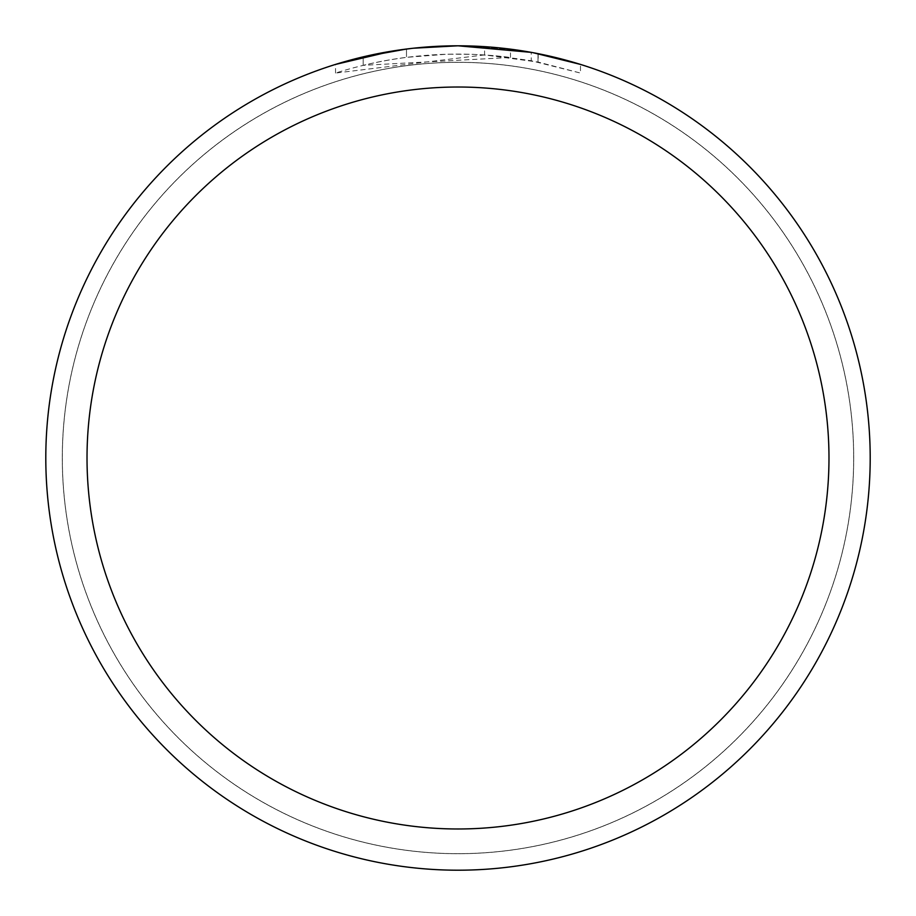 <?xml version="1.0" encoding="UTF-8"?>
<svg xmlns="http://www.w3.org/2000/svg" width="916" height="916" viewBox="0 0 916 916"><rect width="100%" height="100%" fill="white"/><g stroke="black" fill="none" stroke-linecap="round" stroke-linejoin="round"><path stroke-width="0.69" stroke-dasharray="4.58 3.44" d="M458 62.334A395.666 395.666 0 0 1 853.666 458A395.666 395.666 0 0 1 458 853.666A395.666 395.666 0 0 1 62.334 458A395.666 395.666 0 0 1 458 62.334A395.666 395.666 0 0 1 853.666 458A395.666 395.666 0 0 1 458 853.666A395.666 395.666 0 0 1 62.334 458A395.666 395.666 0 0 1 458 62.334M430.062 46.75L458 45.811A412.2 412.2 0 0 1 870.2 458A412.2 412.2 0 0 1 458 870.2A412.2 412.2 0 0 1 45.8 458A412.2 412.2 0 0 1 458 45.8L510.498 49.155L458 45.8L484.575 46.659L533.169 52.716M580.492 64.418L531.223 52.361L531.223 60.742L580.492 73.062L580.492 64.418L580.492 73.062L538.013 62.048L484.575 54.914L484.575 46.659M484.575 54.914L335.531 73.062C392.712 55.086 451.038 49.899 510.498 57.468L363.183 65.334A403.956 403.956 0 0 1 406.486 57.342L447.145 54.193L472.335 54.296L497.594 55.99L531.223 60.731M363.183 56.849L363.183 65.334L363.183 56.849A412.2 412.2 0 0 1 406.486 49.029L406.486 57.342L406.486 49.029L417.685 47.781M413.448 48.216L411.513 48.433M510.498 57.468L510.498 49.155M335.531 73.062L335.531 64.418L369.858 55.338L396.055 50.483L413.677 48.193L440.241 46.178L458 45.8M392.22 51.078L395.952 50.495M424.509 47.163L426.043 47.037M428.608 46.853L432.547 46.59M439.474 46.224L449.653 45.88M538.013 62.048L538.013 53.643L538.013 62.048M406.486 49.04L427.783 46.911M62.288 458A395.712 395.712 0 0 1 458 62.288A395.712 395.712 0 0 1 853.712 458A395.712 395.712 0 0 1 458 853.712A395.712 395.712 0 0 1 62.288 458A395.712 395.712 0 0 1 458 62.288A395.712 395.712 0 0 1 853.712 458A395.712 395.712 0 0 1 458 853.712A395.712 395.712 0 0 1 62.288 458M538.184 53.678L538.184 62.082"/><path stroke-width="1.37" d="M531.223 52.361L458 45.8A412.2 412.2 0 0 1 870.2 458A412.2 412.2 0 0 1 458 870.2A412.2 412.2 0 0 1 45.8 458A412.2 412.2 0 0 1 458 45.8L413.448 48.216M533.169 52.716L580.492 64.418M458 87.02A370.98 370.98 0 0 1 828.98 458A370.98 370.98 0 0 1 458 828.98A370.98 370.98 0 0 1 87.02 458A370.98 370.98 0 0 1 458 87.02M411.513 48.433L395.952 50.495M335.531 64.418L392.22 51.078M417.685 47.781L424.509 47.163M426.043 47.037L428.608 46.853M432.547 46.59L439.474 46.224M449.653 45.88L458 45.8M363.183 56.849L406.486 49.04M427.783 46.911L430.062 46.75"/></g></svg>
